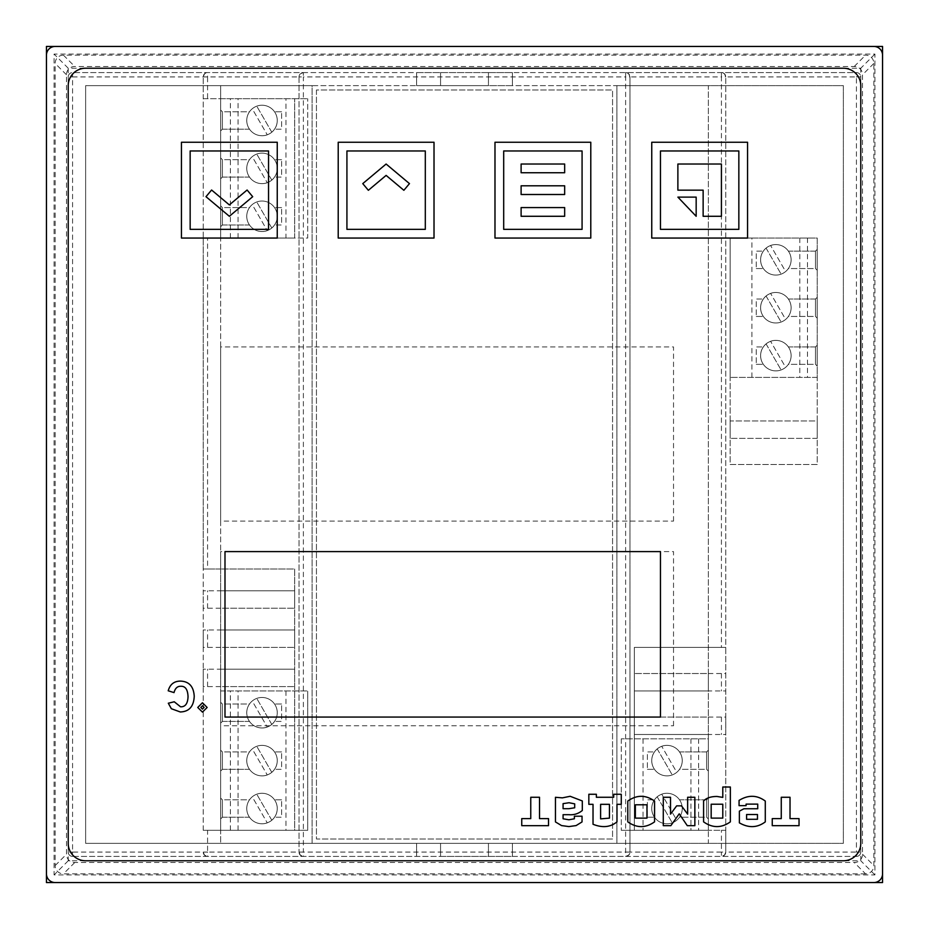 <?xml version="1.0" encoding="UTF-8"?>
<svg xmlns="http://www.w3.org/2000/svg" width="929" height="929" viewBox="0 0 929 929"><rect width="100%" height="100%" fill="white"/><g stroke="black" fill="none" stroke-linecap="round" stroke-linejoin="round"><path stroke-width="0.7" stroke-dasharray="4.64 3.48" d="M676.765 820.214A15.236 15.236 0 0 0 661.75 794.214A15.236 15.236 0 0 0 651.752 808.52A15.236 15.236 0 0 0 674.617 821.724A15.236 15.236 0 0 0 674.617 795.317A15.236 15.236 0 0 0 651.752 808.52A15.236 15.236 0 0 0 676.765 820.214L661.75 794.214L676.765 820.214M657.221 796.827L672.236 822.827L657.221 796.827M676.765 772.313A15.236 15.236 0 0 0 661.75 746.312A15.236 15.236 0 0 0 651.752 760.619A15.236 15.236 0 0 0 674.617 773.822A15.236 15.236 0 0 0 674.617 747.415A15.236 15.236 0 0 0 651.752 760.619A15.236 15.236 0 0 0 676.765 772.313L661.75 746.312L676.765 772.313M657.221 748.925L672.236 774.925L657.221 748.925M708.362 818.972L708.362 798.069L708.362 818.972L706.621 817.23L706.621 799.811L706.621 817.23L679.505 817.23A15.236 15.236 0 0 0 679.505 799.811A15.236 15.236 0 0 0 651.752 808.52A15.236 15.236 0 0 0 674.617 821.724A15.236 15.236 0 0 0 674.617 795.317A15.236 15.236 0 0 0 654.481 817.23A15.236 15.236 0 0 0 679.505 817.23L706.621 817.23L708.362 818.972M708.362 771.07L708.362 750.167L708.362 771.07L706.621 769.328L706.621 751.909L706.621 769.328L679.505 769.328A15.236 15.236 0 0 0 679.505 751.909A15.236 15.236 0 0 0 651.752 760.619A15.236 15.236 0 0 0 674.617 773.822A15.236 15.236 0 0 0 674.617 747.415A15.236 15.236 0 0 0 654.481 769.328A15.236 15.236 0 0 0 679.505 769.328L706.621 769.328L708.362 771.07M721.427 72.578L721.427 76.933L725.781 76.933L724.504 73.855L721.427 72.578A4.355 4.355 0 0 1 725.781 76.933L856.422 76.933L856.422 852.067L860.777 852.067A4.355 4.355 0 0 1 856.422 856.422A4.355 4.355 0 0 0 860.777 852.067L860.777 76.933A4.355 4.355 0 0 0 856.422 72.578L625.623 72.578A4.355 4.355 0 0 1 629.978 76.933L721.427 76.933L721.427 647.397L725.781 647.397L725.781 830.294L708.362 830.294L708.362 738.845L621.269 738.845L708.362 738.845L708.362 830.294L621.269 830.294L708.362 830.294L708.362 843.358L616.914 843.358L616.914 85.642L708.362 85.642L708.362 647.397L634.333 647.397L634.333 830.294L708.362 830.294L708.362 647.397L725.781 647.397L725.781 76.933L725.781 852.067L725.781 830.294L721.427 830.294L721.427 852.067L629.978 852.067L629.978 76.933L629.978 852.067L303.377 852.067L303.377 76.933L625.623 76.933L625.623 856.422L856.422 856.422A4.355 4.355 0 0 0 860.777 852.067L860.777 76.933A4.355 4.355 0 0 0 856.422 72.578L72.578 72.578A4.355 4.355 0 0 0 68.223 76.933L68.223 852.067A4.355 4.355 0 0 0 72.578 856.422L856.422 856.422L856.422 852.067L725.781 852.067A4.355 4.355 0 0 1 721.427 856.422L724.504 855.144L725.781 852.067L721.427 852.067L721.427 856.422M643.042 738.845L643.042 830.294M690.944 738.845L690.944 830.294M698.608 738.845L698.608 830.294M621.269 738.845L621.269 830.294L621.269 738.845M679.505 799.811L706.621 799.811L708.362 798.069L706.621 799.811L679.505 799.811M647.397 817.23L654.481 817.23L647.397 817.23L647.397 799.811L654.481 799.811L647.397 799.811L647.397 817.23M679.505 751.909L706.621 751.909L708.362 750.167L706.621 751.909L679.505 751.909M647.397 769.328L654.481 769.328L647.397 769.328L647.397 751.909L654.481 751.909L647.397 751.909L647.397 769.328M785.632 319.425A15.236 15.236 0 0 0 770.617 293.425A15.236 15.236 0 0 0 760.619 307.731A15.236 15.236 0 0 0 783.484 320.935A15.236 15.236 0 0 0 783.484 294.528A15.236 15.236 0 0 0 760.619 307.731A15.236 15.236 0 0 0 785.632 319.425L770.617 293.425L785.632 319.425M766.088 296.037L781.103 322.038L766.088 296.037M785.632 367.327A15.236 15.236 0 0 0 770.617 341.326A15.236 15.236 0 0 0 760.619 355.633A15.236 15.236 0 0 0 783.484 368.836A15.236 15.236 0 0 0 783.484 342.429A15.236 15.236 0 0 0 760.619 355.633A15.236 15.236 0 0 0 785.632 367.327L770.617 341.326L785.632 367.327M766.088 343.939L781.103 369.939L766.088 343.939M785.632 271.523A15.236 15.236 0 0 0 770.617 245.523A15.236 15.236 0 0 0 760.619 259.83A15.236 15.236 0 0 0 783.484 273.033A15.236 15.236 0 0 0 783.484 246.626A15.236 15.236 0 0 0 760.619 259.83A15.236 15.236 0 0 0 785.632 271.523L770.617 245.523L785.632 271.523M766.088 248.136L781.103 274.136L766.088 248.136M817.23 318.182L817.23 297.28L817.23 318.182L815.488 316.441L815.488 299.022L815.488 316.441L788.373 316.441A15.236 15.236 0 0 0 788.373 299.022A15.236 15.236 0 0 0 760.619 307.731A15.236 15.236 0 0 0 783.484 320.935A15.236 15.236 0 0 0 783.484 294.528A15.236 15.236 0 0 0 763.348 316.441A15.236 15.236 0 0 0 788.373 316.441L815.488 316.441L817.23 318.182M817.23 366.084L817.23 345.182L817.23 366.084L815.488 364.342L815.488 346.923L815.488 364.342L788.373 364.342A15.236 15.236 0 0 0 788.373 346.923A15.236 15.236 0 0 0 760.619 355.633A15.236 15.236 0 0 0 783.484 368.836A15.236 15.236 0 0 0 783.484 342.429A15.236 15.236 0 0 0 763.348 364.342A15.236 15.236 0 0 0 788.373 364.342L815.488 364.342L817.23 366.084M817.23 270.281L817.23 249.378L817.23 270.281L815.488 268.539L815.488 251.12L815.488 268.539L788.373 268.539A15.236 15.236 0 0 0 788.373 251.12A15.236 15.236 0 0 0 760.619 259.83A15.236 15.236 0 0 0 783.484 273.033A15.236 15.236 0 0 0 783.484 246.626A15.236 15.236 0 0 0 763.348 268.539A15.236 15.236 0 0 0 788.373 268.539L815.488 268.539L817.23 270.281M751.909 238.056L817.23 238.056L817.23 377.406L730.136 377.406L817.23 377.406L817.23 238.056L730.136 238.056L730.136 377.406L730.136 238.056L751.909 238.056L751.909 377.406M799.811 238.056L799.811 377.406M807.475 238.056L807.475 377.406M788.373 299.022L815.488 299.022L817.23 297.28L815.488 299.022L788.373 299.022M756.264 316.441L763.348 316.441L756.264 316.441L756.264 299.022L763.348 299.022L756.264 299.022L756.264 316.441M788.373 346.923L815.488 346.923L817.23 345.182L815.488 346.923L788.373 346.923M756.264 364.342L763.348 364.342L756.264 364.342L756.264 346.923L763.348 346.923L756.264 346.923L756.264 364.342M788.373 251.12L815.488 251.12L817.23 249.378L815.488 251.12L788.373 251.12M756.264 268.539L763.348 268.539L756.264 268.539L756.264 251.12L763.348 251.12L756.264 251.12L756.264 268.539M252.235 748.925A15.236 15.236 0 0 0 267.25 774.925A15.236 15.236 0 0 0 277.248 760.619A15.236 15.236 0 0 0 254.383 747.415A15.236 15.236 0 0 0 254.383 773.822A15.236 15.236 0 0 0 277.248 760.619A15.236 15.236 0 0 0 252.235 748.925L267.25 774.925L252.235 748.925M271.779 772.313L256.764 746.312L271.779 772.313M252.235 701.023A15.236 15.236 0 0 0 267.25 727.024A15.236 15.236 0 0 0 277.248 712.717A15.236 15.236 0 0 0 254.383 699.514A15.236 15.236 0 0 0 254.383 725.921A15.236 15.236 0 0 0 277.248 712.717A15.236 15.236 0 0 0 252.235 701.023L267.25 727.024L252.235 701.023M271.779 724.411L256.764 698.411L271.779 724.411M252.235 796.827A15.236 15.236 0 0 0 267.25 822.827A15.236 15.236 0 0 0 277.248 808.52A15.236 15.236 0 0 0 254.383 795.317A15.236 15.236 0 0 0 254.383 821.724A15.236 15.236 0 0 0 277.248 808.52A15.236 15.236 0 0 0 252.235 796.827L267.25 822.827L252.235 796.827M271.779 820.214L256.764 794.214L271.779 820.214M220.637 750.167L220.637 771.07L220.637 750.167L222.379 751.909L222.379 769.328L222.379 751.909L249.495 751.909A15.236 15.236 0 0 0 249.495 769.328A15.236 15.236 0 0 0 277.248 760.619A15.236 15.236 0 0 0 254.383 747.415A15.236 15.236 0 0 0 254.383 773.822A15.236 15.236 0 0 0 274.519 751.909A15.236 15.236 0 0 0 249.495 751.909L222.379 751.909L220.637 750.167M220.637 702.266L220.637 723.168L220.637 702.266L222.379 704.008L222.379 721.427L222.379 704.008L249.495 704.008A15.236 15.236 0 0 0 249.495 721.427A15.236 15.236 0 0 0 277.248 712.717A15.236 15.236 0 0 0 254.383 699.514A15.236 15.236 0 0 0 254.383 725.921A15.236 15.236 0 0 0 274.519 704.008A15.236 15.236 0 0 0 249.495 704.008L222.379 704.008L220.637 702.266M220.637 798.069L220.637 818.972L220.637 798.069L222.379 799.811L222.379 817.23L222.379 799.811L249.495 799.811A15.236 15.236 0 0 0 249.495 817.23A15.236 15.236 0 0 0 277.248 808.52A15.236 15.236 0 0 0 254.383 795.317A15.236 15.236 0 0 0 254.383 821.724A15.236 15.236 0 0 0 274.519 799.811A15.236 15.236 0 0 0 249.495 799.811L222.379 799.811L220.637 798.069M285.958 830.294L220.637 830.294L220.637 690.944L307.731 690.944L220.637 690.944L220.637 830.294L307.731 830.294L307.731 690.944L307.731 830.294L285.958 830.294L285.958 690.944M238.056 830.294L238.056 690.944M230.392 830.294L230.392 690.944M249.495 769.328L222.379 769.328L220.637 771.07L222.379 769.328L249.495 769.328M281.603 751.909L274.519 751.909L281.603 751.909L281.603 769.328L274.519 769.328L281.603 769.328L281.603 751.909M249.495 721.427L222.379 721.427L220.637 723.168L222.379 721.427L249.495 721.427M281.603 704.008L274.519 704.008L281.603 704.008L281.603 721.427L274.519 721.427L281.603 721.427L281.603 704.008M249.495 817.23L222.379 817.23L220.637 818.972L222.379 817.23L249.495 817.23M281.603 799.811L274.519 799.811L281.603 799.811L281.603 817.23L274.519 817.23L281.603 817.23L281.603 799.811M252.235 156.687A15.236 15.236 0 0 0 267.25 182.688A15.236 15.236 0 0 0 277.248 168.381A15.236 15.236 0 0 0 254.383 155.178A15.236 15.236 0 0 0 254.383 181.585A15.236 15.236 0 0 0 277.248 168.381A15.236 15.236 0 0 0 252.235 156.687L267.25 182.688L252.235 156.687M271.779 180.075L256.764 154.075L271.779 180.075M252.235 108.786A15.236 15.236 0 0 0 267.25 134.786A15.236 15.236 0 0 0 277.248 120.48A15.236 15.236 0 0 0 254.383 107.276A15.236 15.236 0 0 0 254.383 133.683A15.236 15.236 0 0 0 277.248 120.48A15.236 15.236 0 0 0 252.235 108.786L267.25 134.786L252.235 108.786M271.779 132.173L256.764 106.173L271.779 132.173M252.235 204.589A15.236 15.236 0 0 0 267.25 230.589A15.236 15.236 0 0 0 277.248 216.283A15.236 15.236 0 0 0 254.383 203.079A15.236 15.236 0 0 0 254.383 229.486A15.236 15.236 0 0 0 277.248 216.283A15.236 15.236 0 0 0 252.235 204.589L267.25 230.589L252.235 204.589M271.779 227.977L256.764 201.976L271.779 227.977M220.637 157.93L220.637 178.832L220.637 157.93L222.379 159.672L222.379 177.091L222.379 159.672L249.495 159.672A15.236 15.236 0 0 0 249.495 177.091A15.236 15.236 0 0 0 277.248 168.381A15.236 15.236 0 0 0 254.383 155.178A15.236 15.236 0 0 0 254.383 181.585A15.236 15.236 0 0 0 274.519 159.672A15.236 15.236 0 0 0 249.495 159.672L222.379 159.672L220.637 157.93M220.637 110.028L220.637 130.931L220.637 110.028L222.379 111.77L222.379 129.189L222.379 111.77L249.495 111.77A15.236 15.236 0 0 0 249.495 129.189A15.236 15.236 0 0 0 277.248 120.48A15.236 15.236 0 0 0 254.383 107.276A15.236 15.236 0 0 0 254.383 133.683A15.236 15.236 0 0 0 274.519 111.77A15.236 15.236 0 0 0 249.495 111.77L222.379 111.77L220.637 110.028M220.637 205.832L220.637 226.734L220.637 205.832L222.379 207.573L222.379 224.992L222.379 207.573L249.495 207.573A15.236 15.236 0 0 0 249.495 224.992A15.236 15.236 0 0 0 277.248 216.283A15.236 15.236 0 0 0 254.383 203.079A15.236 15.236 0 0 0 254.383 229.486A15.236 15.236 0 0 0 274.519 207.573A15.236 15.236 0 0 0 249.495 207.573L222.379 207.573L220.637 205.832M285.958 238.056L220.637 238.056L220.637 98.706L307.731 98.706L220.637 98.706L220.637 238.056L220.637 85.642L220.637 843.358L220.637 830.294L294.667 830.294L294.667 569.012L220.637 569.012L220.637 238.056L307.731 238.056L307.731 98.706L307.731 238.056L285.958 238.056L285.958 98.706M238.056 238.056L238.056 98.706M230.392 238.056L230.392 98.706M249.495 177.091L222.379 177.091L220.637 178.832L222.379 177.091L249.495 177.091M281.603 159.672L274.519 159.672L281.603 159.672L281.603 177.091L274.519 177.091L281.603 177.091L281.603 159.672M249.495 129.189L222.379 129.189L220.637 130.931L222.379 129.189L249.495 129.189M281.603 111.77L274.519 111.77L281.603 111.77L281.603 129.189L274.519 129.189L281.603 129.189L281.603 111.77M249.495 224.992L222.379 224.992L220.637 226.734L222.379 224.992L249.495 224.992M281.603 207.573L274.519 207.573L281.603 207.573L281.603 224.992L274.519 224.992L281.603 224.992L281.603 207.573M277.248 238.056L181.445 238.056L181.445 142.253L277.248 142.253L277.248 238.056M190.155 229.347L190.155 150.962L268.539 150.962L268.539 229.347L190.155 229.347M434.017 238.056L338.214 238.056L338.214 142.253L434.017 142.253L434.017 238.056M346.923 150.962L425.308 150.962L425.308 229.347L346.923 229.347L346.923 150.962M590.786 238.056L494.983 238.056L494.983 142.253L590.786 142.253L590.786 238.056M503.692 229.347L503.692 150.962L582.077 150.962L582.077 229.347L503.692 229.347M747.555 238.056L651.752 238.056L651.752 142.253L747.555 142.253L747.555 238.056M660.461 229.347L660.461 150.962L738.845 150.962L738.845 229.347L660.461 229.347M860.777 85.642L860.777 843.358A17.419 17.419 0 0 1 843.358 860.777L85.642 860.777A17.419 17.419 0 0 1 68.223 843.358L68.223 85.642A17.419 17.419 0 0 1 85.642 68.223L843.358 68.223A17.419 17.419 0 0 1 860.777 85.642L860.777 843.358A17.419 17.419 0 0 1 843.358 860.777L85.642 860.777A17.419 17.419 0 0 1 68.223 843.358L68.223 85.642A17.419 17.419 0 0 1 85.642 68.223L843.358 68.223A17.419 17.419 0 0 1 860.777 85.642L860.777 843.358M660.461 717.072L224.992 717.072L224.992 551.594L660.461 551.594L660.461 717.072L224.992 717.072L224.992 551.594L660.461 551.594L660.461 717.072M180.679 686.276C177.358 686.206 175.14 688.319 174.025 692.604L168.207 690.793C170.042 684.29 174.176 681.062 180.621 681.108C189.121 681.468 193.662 686.531 194.231 696.274C193.755 706.47 189.098 711.707 180.261 711.962L171.354 708.722L168.3 703.218L174.257 701.778L180.563 706.806C185.277 706.992 187.763 703.636 188.041 696.727C187.763 689.481 185.312 685.997 180.679 686.276M202.452 712.113L197.761 707.468L202.452 702.765L207.155 707.468L202.452 712.113M200.827 707.468L202.452 705.773L204.09 707.468L202.452 709.106L200.827 707.468M211.591 190.015L229.347 204.914L247.102 190.015L252.7 196.693L229.347 216.283L205.994 196.693L211.591 190.015M368.36 190.294L362.763 183.617L386.116 164.027L409.468 183.617L403.871 190.294L386.116 175.395L368.36 190.294M564.658 172.736L521.111 172.736L521.111 164.027L564.658 164.027L564.658 172.736M564.658 194.509L521.111 194.509L521.111 185.8L564.658 185.8L564.658 194.509M564.658 216.283L521.111 216.283L521.111 207.573L564.658 207.573L564.658 216.283M696.169 197.122L696.169 216.283L677.88 197.122L696.169 197.122M703.137 190.155L677.88 190.155L677.88 164.027L721.427 164.027L721.427 216.283L703.137 216.283L703.137 190.155M539.517 818.612L548.528 818.612L548.528 825.672L521.75 825.672L521.75 818.612L530.761 818.612L530.761 797.268L539.517 797.268L539.517 818.612M582.042 816.219L582.042 821.921L576.119 825.579L568.896 826.578L561.546 825.579L555.449 821.921L555.449 797.291L562.382 797.86L570.162 796.292L582.309 800.949L582.309 810.483C578.442 813.711 573.983 815.116 568.896 814.698L563.079 814.698L563.079 818.786L568.896 819.784L574.377 818.786L574.377 816.219L582.042 816.219M568.896 808.694L563.079 808.694L563.079 803.643L569.036 802.737L574.691 803.864L574.691 807.789L568.896 808.694M621.269 794.272L621.269 804.328L616.972 804.328L616.972 821.875C610.423 827.251 602.445 828.041 593.027 824.267L593.027 804.328L588.835 804.328L588.835 794.272L596.36 794.272L596.36 797.268L613.697 797.268L613.697 794.272L621.269 794.272M609.447 804.328L609.447 818.135L600.61 818.867L600.61 804.328L609.447 804.328M627.783 821.863L627.783 801.053C636.713 794.736 645.632 794.736 654.562 801.053L654.562 821.863C645.632 828.18 636.713 828.18 627.783 821.863M635.366 818.124L635.366 804.793L646.979 804.793L646.979 818.124L635.366 818.124M676.66 805.849L681.491 805.849L687.634 814.129L687.634 797.268L694.857 797.268L694.857 825.672L687.286 825.672L679.227 813.827L670.831 825.672L663.283 825.672L663.283 797.268L670.517 797.268L670.517 814.129L676.66 805.849M730.357 787.014L730.357 821.863C721.438 828.169 712.508 828.169 703.59 821.863L703.59 800.961C706.423 797.965 710.894 796.467 716.991 796.467L722.785 797.384L722.785 787.014L730.357 787.014M711.173 818.112L711.173 804.224L722.785 804.224L722.785 818.112L711.173 818.112M743.897 808.764L757.739 808.741L757.739 804.119L746.08 804.119L746.08 805.652L739.066 805.652L739.066 800.403C748.275 794.736 757.019 794.957 765.287 801.053L765.287 821.875C757.286 827.855 748.646 828.18 739.368 822.839L739.368 811.156L743.897 808.764M746.602 819.308L746.602 814.512L757.483 814.512L757.483 819.262L746.602 819.308M790.022 818.612L799.033 818.612L799.033 825.672L772.254 825.672L772.254 818.612L781.266 818.612L781.266 797.268L790.022 797.268L790.022 818.612M673.525 521.111L673.525 346.923L220.637 346.923L220.637 521.111L673.525 521.111L220.637 521.111L220.637 346.923L673.525 346.923L673.525 521.111M843.358 860.777L85.642 860.777M85.642 68.223L843.358 68.223M68.223 843.358L68.223 85.642M673.525 725.781L673.525 551.594L220.637 551.594L220.637 725.781L673.525 725.781L220.637 725.781L220.637 551.594L673.525 551.594L673.525 725.781M68.223 68.223L68.223 860.777L860.777 860.777L860.777 68.223L68.223 68.223L54.079 54.079L54.079 874.921L874.921 874.921L874.921 54.079L54.079 54.079M873.841 882.55L55.159 882.55A8.709 8.709 0 0 1 46.45 873.841L46.45 55.159A8.709 8.709 0 0 1 55.159 46.45L873.841 46.45A8.709 8.709 0 0 1 882.55 55.159L882.55 873.841A8.709 8.709 0 0 1 873.841 882.55M68.223 860.777L54.079 874.921M874.921 874.921L860.777 860.777M874.921 54.079L860.777 68.223M708.362 673.525L708.362 690.944L725.781 690.944L725.781 673.525L634.333 673.525L708.362 673.525L708.362 690.944L634.333 690.944L725.781 690.944L725.781 673.525L708.362 673.525M634.333 690.944L634.333 673.525L634.333 690.944M708.362 717.072L708.362 734.491L725.781 734.491L725.781 717.072L634.333 717.072L708.362 717.072L708.362 734.491L634.333 734.491L725.781 734.491L725.781 717.072L708.362 717.072M634.333 734.491L634.333 717.072L634.333 734.491M220.637 647.397L220.637 629.978L203.219 629.978L203.219 647.397L294.667 647.397L220.637 647.397L220.637 629.978L294.667 629.978L203.219 629.978L203.219 647.397L220.637 647.397M294.667 629.978L294.667 647.397L294.667 629.978M220.637 608.205L220.637 590.786L203.219 590.786L203.219 608.205L294.667 608.205L220.637 608.205L220.637 590.786L294.667 590.786L203.219 590.786L203.219 608.205L220.637 608.205M294.667 590.786L294.667 608.205L294.667 590.786M220.637 686.589L220.637 669.17L203.219 669.17L203.219 686.589L294.667 686.589L220.637 686.589L220.637 669.17L294.667 669.17L203.219 669.17L203.219 686.589L220.637 686.589M294.667 669.17L294.667 686.589L294.667 669.17M730.136 420.953L730.136 438.372L730.136 420.953L817.23 420.953L817.23 438.372L730.136 438.372L817.23 438.372L817.23 420.953L730.136 420.953M316.441 89.997L316.441 839.003L612.559 839.003L612.559 89.997L316.441 89.997L316.441 839.003L612.559 839.003L612.559 89.997L316.441 89.997M299.022 852.067L303.377 852.067L303.377 856.422A4.355 4.355 0 0 1 299.022 852.067A4.355 4.355 0 0 0 303.377 856.422L300.299 855.144L299.022 852.067L207.573 852.067L207.573 830.294L203.219 830.294L203.219 76.933L203.219 98.706L207.573 98.706L207.573 76.933L299.022 76.933L299.022 852.067L299.022 76.933L300.299 73.855L303.377 72.578L72.578 72.578A4.355 4.355 0 0 0 68.223 76.933L68.223 852.067A4.355 4.355 0 0 0 72.578 856.422L625.623 856.422A4.355 4.355 0 0 0 629.978 852.067L628.701 855.144L625.623 856.422M207.573 830.294L294.667 830.294L294.667 569.012L207.573 569.012L207.573 238.056L203.219 238.056L203.219 98.706L294.667 98.706L207.573 98.706M207.573 238.056L294.667 238.056L203.219 238.056L203.219 569.012L207.573 569.012M203.219 830.294L203.219 569.012L220.637 569.012L220.637 830.294L203.219 830.294M312.086 843.358L85.642 843.358L85.642 85.642L843.358 85.642L843.358 843.358L708.362 843.358L708.362 85.642L843.358 85.642L843.358 843.358L85.642 843.358L85.642 85.642L312.086 85.642L312.086 843.358L312.086 85.642L616.914 85.642L616.914 843.358L312.086 843.358M294.667 238.056L294.667 98.706L294.667 238.056M730.136 238.056L730.136 464.5L817.23 464.5L817.23 238.056L730.136 238.056L730.136 464.5L817.23 464.5L817.23 238.056L730.136 238.056M440.555 856.422L512.402 856.422L440.555 856.422L440.555 843.358L512.402 843.358L416.598 843.358L440.555 843.358L440.555 856.422M625.623 72.578L625.623 76.933L629.978 76.933L628.701 73.855L625.623 72.578L303.377 72.578A4.355 4.355 0 0 0 299.022 76.933A4.355 4.355 0 0 1 303.377 72.578L303.377 76.933L299.022 76.933M488.445 72.578L416.598 72.578L512.402 72.578L488.445 72.578L488.445 85.642L416.598 85.642L512.402 85.642L488.445 85.642L488.445 72.578M882.55 882.55L882.55 46.45L46.45 46.45L46.45 882.55L882.55 882.55M721.427 647.397L634.333 647.397L634.333 830.294L721.427 830.294M865.561 873.841L63.439 873.841A9.58 8.709 -45 0 1 55.159 865.561L55.159 63.439A9.58 8.709 -135 0 1 63.439 55.159L865.561 55.159A9.58 8.709 -45 0 1 873.841 63.439L873.841 865.561A9.58 8.709 -135 0 1 865.561 873.841L854.239 862.518A9.58 8.709 -135 0 0 862.518 854.239L862.518 74.761A9.58 8.709 -45 0 0 854.239 66.482L74.761 66.482A9.58 8.709 -135 0 0 66.482 74.761L66.482 854.239A9.58 8.709 -45 0 0 74.761 862.518L854.239 862.518M488.445 843.358L488.445 856.422L488.445 843.358M512.402 843.358L512.402 856.422L512.402 843.358M416.598 843.358L416.598 856.422L416.598 843.358M440.555 72.578L440.555 85.642L440.555 72.578M512.402 72.578L512.402 85.642L512.402 72.578M416.598 72.578L416.598 85.642L416.598 72.578M203.219 852.067L207.573 852.067L207.573 856.422A4.355 4.355 0 0 1 203.219 852.067A4.355 4.355 0 0 0 207.573 856.422L204.496 855.144L203.219 852.067L72.578 852.067L72.578 76.933L203.219 76.933L204.496 73.855L207.573 72.578A4.355 4.355 0 0 0 203.219 76.933A4.355 4.355 0 0 1 207.573 72.578L207.573 76.933L203.219 76.933M721.427 673.525L721.427 690.944M721.427 717.072L721.427 734.491M207.573 647.397L207.573 629.978M207.573 608.205L207.573 590.786M207.573 686.589L207.573 669.17M873.841 63.439L862.518 74.761M862.518 854.239L873.841 865.561M74.761 862.518L63.439 873.841M63.439 55.159L74.761 66.482M854.239 66.482L865.561 55.159M66.482 74.761L55.159 63.439M55.159 865.561L66.482 854.239M72.578 856.422A4.355 4.355 0 0 1 68.223 852.067L72.578 852.067L72.578 856.422M68.223 76.933A4.355 4.355 0 0 1 72.578 72.578L72.578 76.933L68.223 76.933M860.777 76.933L856.422 76.933L856.422 72.578"/><path stroke-width="1.39" d="M277.248 238.056L181.445 238.056L181.445 142.253L277.248 142.253L277.248 238.056M190.155 229.347L190.155 150.962L268.539 150.962L268.539 229.347L190.155 229.347M434.017 238.056L338.214 238.056L338.214 142.253L434.017 142.253L434.017 238.056M346.923 150.962L425.308 150.962L425.308 229.347L346.923 229.347L346.923 150.962M590.786 238.056L494.983 238.056L494.983 142.253L590.786 142.253L590.786 238.056M503.692 229.347L503.692 150.962L582.077 150.962L582.077 229.347L503.692 229.347M747.555 238.056L651.752 238.056L651.752 142.253L747.555 142.253L747.555 238.056M660.461 229.347L660.461 150.962L738.845 150.962L738.845 229.347L660.461 229.347M860.777 843.358A17.419 17.419 0 0 1 843.358 860.777L85.642 860.777A17.419 17.419 0 0 1 68.223 843.358L68.223 85.642A17.419 17.419 0 0 1 85.642 68.223L843.358 68.223A17.419 17.419 0 0 1 860.777 85.642L860.777 843.358A17.419 17.419 0 0 1 843.358 860.777M660.461 717.072L224.992 717.072L224.992 551.594L660.461 551.594L660.461 717.072L224.992 717.072L224.992 551.594L660.461 551.594L660.461 717.072M180.679 686.276C177.358 686.206 175.14 688.319 174.025 692.604L168.207 690.793C170.042 684.29 174.176 681.062 180.621 681.108C189.121 681.468 193.662 686.531 194.231 696.274C193.755 706.47 189.098 711.707 180.261 711.962L171.354 708.722L168.3 703.218L174.257 701.778L180.563 706.806C185.277 706.992 187.763 703.636 188.041 696.727C187.763 689.481 185.312 685.997 180.679 686.276M202.452 712.113L197.761 707.468L202.452 702.765L207.155 707.468L202.452 712.113M200.827 707.468L202.452 705.773L204.09 707.468L202.452 709.106L200.827 707.468M211.591 190.015L229.347 204.914L247.102 190.015L252.7 196.693L229.347 216.283L205.994 196.693L211.591 190.015M368.36 190.294L362.763 183.617L386.116 164.027L409.468 183.617L403.871 190.294L386.116 175.395L368.36 190.294M564.658 172.736L521.111 172.736L521.111 164.027L564.658 164.027L564.658 172.736M564.658 194.509L521.111 194.509L521.111 185.8L564.658 185.8L564.658 194.509M564.658 216.283L521.111 216.283L521.111 207.573L564.658 207.573L564.658 216.283M696.169 197.122L696.169 216.283L677.88 197.122L696.169 197.122M703.137 190.155L677.88 190.155L677.88 164.027L721.427 164.027L721.427 216.283L703.137 216.283L703.137 190.155M539.517 818.612L548.528 818.612L548.528 825.672L521.75 825.672L521.75 818.612L530.761 818.612L530.761 797.268L539.517 797.268L539.517 818.612M582.042 816.219L582.042 821.921L576.119 825.579L568.896 826.578L561.546 825.579L555.449 821.921L555.449 797.291L562.382 797.86L570.162 796.292L582.309 800.949L582.309 810.483C578.442 813.711 573.983 815.116 568.896 814.698L563.079 814.698L563.079 818.786L568.896 819.784L574.377 818.786L574.377 816.219L582.042 816.219M568.896 808.694L563.079 808.694L563.079 803.643L569.036 802.737L574.691 803.864L574.691 807.789L568.896 808.694M621.269 794.272L621.269 804.328L616.972 804.328L616.972 821.875C610.423 827.251 602.445 828.041 593.027 824.267L593.027 804.328L588.835 804.328L588.835 794.272L596.36 794.272L596.36 797.268L613.697 797.268L613.697 794.272L621.269 794.272M609.447 804.328L609.447 818.135L600.61 818.867L600.61 804.328L609.447 804.328M627.783 821.863L627.783 801.053C636.713 794.736 645.632 794.736 654.562 801.053L654.562 821.863C645.632 828.18 636.713 828.18 627.783 821.863M635.366 818.124L635.366 804.793L646.979 804.793L646.979 818.124L635.366 818.124M676.66 805.849L681.491 805.849L687.634 814.129L687.634 797.268L694.857 797.268L694.857 825.672L687.286 825.672L679.227 813.827L670.831 825.672L663.283 825.672L663.283 797.268L670.517 797.268L670.517 814.129L676.66 805.849M730.357 787.014L730.357 821.863C721.438 828.169 712.508 828.169 703.59 821.863L703.59 800.961C706.423 797.965 710.894 796.467 716.991 796.467L722.785 797.384L722.785 787.014L730.357 787.014M711.173 818.112L711.173 804.224L722.785 804.224L722.785 818.112L711.173 818.112M743.897 808.764L757.739 808.741L757.739 804.119L746.08 804.119L746.08 805.652L739.066 805.652L739.066 800.403C748.275 794.736 757.019 794.957 765.287 801.053L765.287 821.875C757.286 827.855 748.646 828.18 739.368 822.839L739.368 811.156L743.897 808.764M746.602 819.308L746.602 814.512L757.483 814.512L757.483 819.262L746.602 819.308M790.022 818.612L799.033 818.612L799.033 825.672L772.254 825.672L772.254 818.612L781.266 818.612L781.266 797.268L790.022 797.268L790.022 818.612M873.841 882.55L55.159 882.55A8.709 8.709 0 0 1 46.45 873.841L46.45 55.159A8.709 8.709 0 0 1 55.159 46.45L873.841 46.45A8.709 8.709 0 0 1 882.55 55.159L882.55 873.841A8.709 8.709 0 0 1 873.841 882.55M85.642 860.777A17.419 17.419 0 0 1 68.223 843.358M68.223 85.642A17.419 17.419 0 0 1 85.642 68.223M843.358 68.223A17.419 17.419 0 0 1 860.777 85.642M882.55 46.45L882.55 882.55L46.45 882.55L46.45 46.45L882.55 46.45"/></g></svg>
